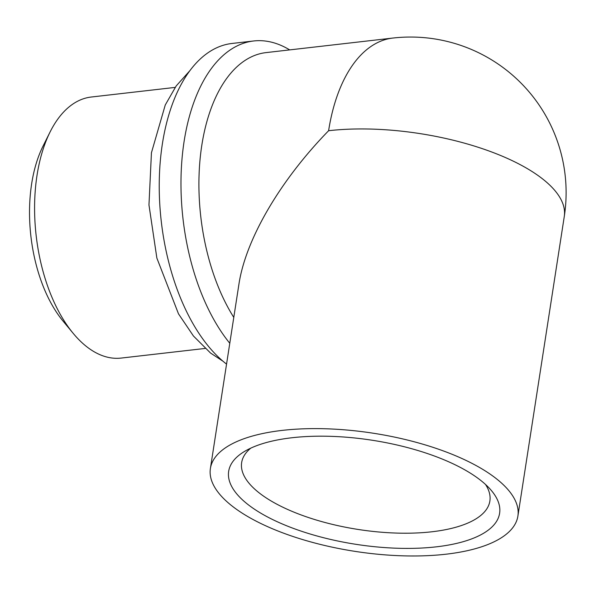 <?xml version="1.0" encoding="UTF-8"?>
<svg xmlns="http://www.w3.org/2000/svg" width="594" height="594" viewBox="0 0 594 594"><rect width="100%" height="100%" fill="white"/><g stroke="black" fill="none" stroke-linecap="round" stroke-linejoin="round"><path stroke-width="0.89" d="M289.686 49.896A168.548 90.451 83.5 0 0 253.645 40.979A168.548 90.451 83.5 0 0 184.11 141.365A168.548 90.451 83.5 0 0 229.781 343.273M392.797 38.061A155.583 83.494 83.5 0 0 328.608 130.725A155.583 59.771 -171.2 0 1 540.956 177.658A155.583 59.771 -171.2 0 1 564.285 216.431A155.583 155.583 0 0 0 392.797 38.061L265.993 52.614A155.583 83.494 83.5 0 0 200.765 152.821A155.583 83.494 83.5 0 0 233.784 317.396M479.061 479.106A137.08 52.666 -171.2 0 0 244.312 451.566A137.08 52.666 -171.2 0 0 356.088 544.342A137.08 52.666 -171.2 0 0 490.681 489.708A137.08 52.666 -171.2 0 0 479.061 479.106M446.072 554.195A155.583 59.771 -171.2 0 0 517.894 516.097A155.583 59.771 -171.2 0 0 373.284 433.226A155.583 59.771 -171.2 0 0 210.395 468.495A155.583 59.771 -171.2 0 0 285.662 533.932A155.583 59.771 -171.2 0 0 446.072 554.195M328.608 130.725C280.049 180.517 245.626 239.456 238.907 284.333L210.395 468.495M253.645 40.979L231.912 43.473A168.548 90.451 83.5 0 0 162.377 143.859A168.548 90.451 83.5 0 0 226.552 364.115M250.802 448.128A125.586 48.248 -171.2 0 0 241.654 462.592A125.586 48.248 -171.2 0 0 302.413 515.414A125.586 48.248 -171.2 0 0 431.897 531.779A125.586 48.248 -171.2 0 0 489.879 501.017A125.586 48.248 -171.2 0 0 485.528 484.466M175.178 87.4L91.231 97.03A131.378 70.5 83.5 0 0 50.104 131.942A131.378 70.5 83.5 0 0 37.028 175.282A131.378 70.5 83.5 0 0 73.225 333.39A131.378 70.5 83.5 0 0 121.191 358.071L205.138 348.44M50.104 131.942L42.998 146.183A114.093 61.227 83.5 0 0 31.645 183.821A114.093 61.227 83.5 0 0 63.075 321.124L73.225 333.39M564.285 216.431L517.894 516.097M222.995 361.219L210.58 353.074L193.429 335.989L178.49 313.84L156.868 258.078L148.968 204.967L151.44 152.755L165.258 104.99L176.21 85.915L189.672 70.909"/></g></svg>
